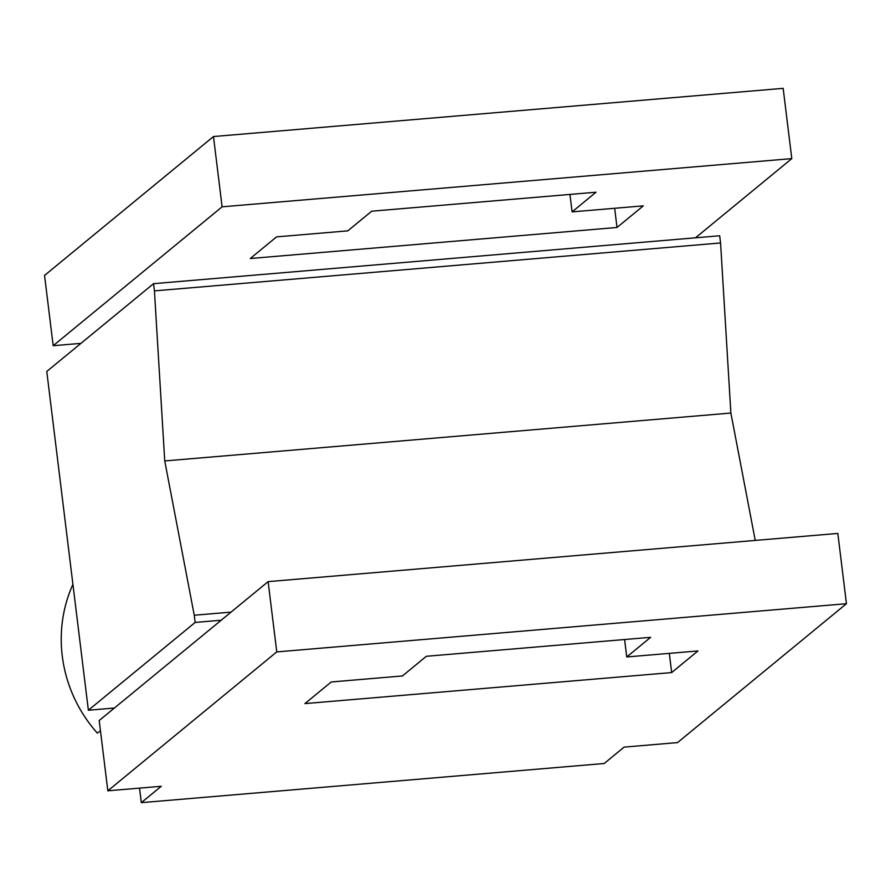 <?xml version="1.0" encoding="UTF-8"?>
<svg xmlns="http://www.w3.org/2000/svg" width="891" height="891" viewBox="0 0 891 891"><rect width="100%" height="100%" fill="white"/><g stroke="black" fill="none" stroke-linecap="round" stroke-linejoin="round"><path stroke-width="1.34" d="M141.313 802.657L161.238 786.285L107.833 790.807L276.756 651.911L846.45 603.708L677.528 742.593L624.112 747.115L604.198 763.498L141.313 802.657L139.531 788.123M100.471 730.921L97.297 733.081A138.15 132.603 -129.4 0 1 72.917 584.329M114.404 708.022L88.376 710.227L195.151 622.441L221.18 620.236M154.433 290.878L153.553 283.672L719.683 235.759L720.574 242.965L154.433 290.878L164.746 460.948L194.26 615.236L231.047 612.117M88.376 710.227L46.778 371.458L153.553 283.672M195.151 622.441L194.26 615.236M720.574 242.965L730.876 413.045L164.746 460.948M730.876 413.045L755.245 540.414M80.947 343.358L53.182 345.708L44.55 275.43L213.472 136.546L783.167 88.343L791.798 158.62L222.104 206.823L213.472 136.546M846.45 603.708L837.818 533.431L268.124 581.634L99.202 720.529L107.833 790.807M669.308 653.37L671.669 672.571L697.965 650.942L626.752 656.968L624.602 639.526M626.752 656.968L650.653 637.321L426.332 656.299L402.431 675.957L331.218 681.983L304.922 703.6L671.669 672.571M276.756 651.911L268.124 581.634M371.681 211.212L347.78 230.858L276.566 236.883L250.271 258.513L617.018 227.472L643.313 205.854L572.1 211.88L596.001 192.222L371.681 211.212M569.95 194.427L572.1 211.88M53.182 345.708L222.104 206.823M791.798 158.62L695.481 237.808M614.656 208.282L617.018 227.472"/></g></svg>
